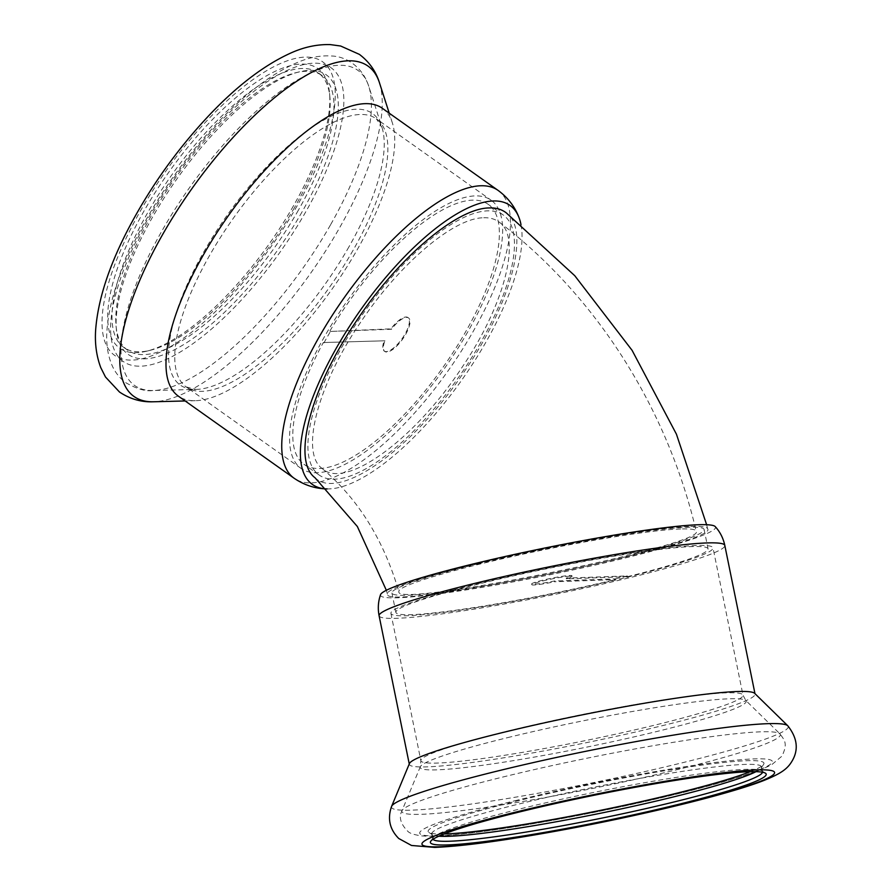 <?xml version="1.0" encoding="UTF-8"?>
<svg xmlns="http://www.w3.org/2000/svg" width="892" height="892" viewBox="0 0 892 892"><rect width="100%" height="100%" fill="white"/><g stroke="black" fill="none" stroke-linecap="round" stroke-linejoin="round"><path stroke-width="0.67" stroke-dasharray="4.46 3.34" d="M680.674 528.978C651.104 529.792 574.849 542.369 508.696 557.344C444.261 571.739 396.461 586.635 398.891 591.708C393.673 608.556 708.672 544.466 696.173 531.086C695.715 529.357 690.553 528.655 680.674 528.978M690.91 526.481C701.547 526.146 707.111 526.904 707.601 528.766C721.048 543.161 381.887 612.18 387.44 594.05C384.809 588.586 436.288 572.541 505.697 557.032C576.946 540.909 659.065 527.362 690.91 526.481M483.72 217.76C489.786 217.503 494.96 218.975 499.241 222.153C521.976 237.227 504.716 305.031 461.588 368.039C414.312 440.046 344.658 490.522 321.9 468.3C300.147 452.378 317.608 385.166 360.268 322.804C398.914 264.344 453.649 217.771 483.72 217.76M314.988 477.722C339.439 501.772 414.524 447.394 465.49 369.79C511.941 301.909 530.517 228.887 506.02 212.664M615.268 578.841A159.3 12.678 168.5 0 0 627.288 575.92L566.264 578.094A20.549 1.639 168.5 0 0 571.939 575.753A20.549 1.639 168.5 0 0 551.479 578.25A20.549 1.639 168.5 0 0 531.677 583.948A20.549 1.639 168.5 0 0 554.255 581.015L615.268 578.841L615.424 579.61L554.4 581.774L554.255 581.015M627.288 575.92L627.444 576.678L566.42 578.852A20.549 1.639 168.5 0 0 572.095 576.511A20.549 1.639 168.5 0 0 551.635 579.008A20.549 1.639 168.5 0 0 531.833 584.706A20.549 1.639 168.5 0 0 554.4 581.774M566.42 578.852L566.264 578.094M480.219 583.156A164.351 13.079 168.5 0 0 390.908 613.373A164.351 13.079 168.5 0 0 554.568 593.436A164.351 13.079 168.5 0 0 713.009 547.844A164.351 13.079 168.5 0 0 480.219 583.156M627.444 576.678A159.3 12.678 168.5 0 0 708.058 548.848A159.3 12.678 168.5 0 0 482.416 583.078A159.3 12.678 168.5 0 0 395.858 612.369A159.3 12.678 168.5 0 0 615.424 579.61M755.992 771.68A168.242 13.391 168.5 0 0 761.211 767.979A168.242 13.391 168.5 0 0 761.534 766.819A168.242 13.391 168.5 0 0 523.225 802.967A168.242 13.391 168.5 0 0 431.806 833.897A168.242 13.391 168.5 0 0 432.542 834.845A168.242 13.391 168.5 0 0 438.797 836.205M762.526 772.238A168.242 13.391 168.5 0 0 762.537 771.758A168.242 13.391 168.5 0 0 761.79 770.811A168.242 13.391 168.5 0 0 524.228 807.907A168.242 13.391 168.5 0 0 433.122 837.677A168.242 13.391 168.5 0 0 432.81 838.837A168.242 13.391 168.5 0 0 433.01 839.272M750.183 771.703A171.342 13.636 168.5 0 0 763.641 764.344A171.342 13.636 168.5 0 0 688.981 766.953A171.342 13.636 168.5 0 0 521.251 799.979A171.342 13.636 168.5 0 0 428.896 832.448A171.342 13.636 168.5 0 0 444.16 833.964M478.48 563.722A159.3 12.678 168.5 0 0 391.923 593.013A159.3 12.678 168.5 0 0 550.554 573.679A159.3 12.678 168.5 0 0 704.122 529.491A159.3 12.678 168.5 0 0 478.48 563.722M380.55 594.663A170.963 13.603 168.5 0 0 550.732 574.593A170.963 13.603 168.5 0 0 715.228 526.581M409.428 763.563A176.393 14.038 168.5 0 0 409.328 764.355A176.393 14.038 168.5 0 0 584.985 742.947A176.393 14.038 168.5 0 0 755.045 694.021A176.393 14.038 168.5 0 0 754.643 693.329M323.919 342.963A159.3 57.344 -54.7 0 1 330.497 331.434L391.51 329.26A20.549 7.392 -54.7 0 1 408.569 317.976A20.549 7.392 -54.7 0 1 402.716 339.005A20.549 7.392 -54.7 0 1 384.798 351.481A20.549 7.392 -54.7 0 1 384.943 340.789L323.328 342.539L384.943 340.789M330.497 331.434L390.919 328.847A20.549 7.392 -54.7 0 1 407.978 317.552A20.549 7.392 -54.7 0 1 402.125 338.592A20.549 7.392 -54.7 0 1 384.207 351.069A20.549 7.392 -54.7 0 1 384.352 340.376M390.919 328.847L391.51 329.26M467.832 331.757A164.351 59.162 -54.7 0 1 301.005 468.367A164.351 59.162 -54.7 0 1 347.835 300.08A164.351 59.162 -54.7 0 1 491.169 200.254A164.351 59.162 -54.7 0 1 467.832 331.757M329.906 331.01A159.3 57.344 -54.7 0 1 488.247 204.368A159.3 57.344 -54.7 0 1 465.624 331.835A159.3 57.344 -54.7 0 1 303.927 464.253A159.3 57.344 -54.7 0 1 323.328 342.539M298.329 210.278A168.242 60.567 -54.7 0 1 127.567 350.121A168.242 60.567 -54.7 0 1 116.038 325.97A168.242 60.567 -54.7 0 1 175.49 177.854A168.242 60.567 -54.7 0 1 295.62 72.765A168.242 60.567 -54.7 0 1 322.224 75.664A168.242 60.567 -54.7 0 1 298.329 210.278M294.494 207.557A168.242 60.567 -54.7 0 1 150.324 350.277A168.242 60.567 -54.7 0 1 123.72 347.389A168.242 60.567 -54.7 0 1 171.654 175.122A168.242 60.567 -54.7 0 1 318.377 72.932A168.242 60.567 -54.7 0 1 329.906 97.083A168.242 60.567 -54.7 0 1 294.494 207.557M302.053 211.906A171.342 61.682 -54.7 0 1 186.071 343.074A171.342 61.682 -54.7 0 1 116.395 329.739A171.342 61.682 -54.7 0 1 176.95 178.879A171.342 61.682 -54.7 0 1 299.299 71.862A171.342 61.682 -54.7 0 1 302.053 211.906M480.71 342.539A159.3 57.344 -54.7 0 1 319.013 474.945A159.3 57.344 -54.7 0 1 364.393 311.832A159.3 57.344 -54.7 0 1 503.322 215.061A159.3 57.344 -54.7 0 1 480.71 342.539M520.984 224.55A170.963 61.537 -54.7 0 1 485.794 342.35A170.963 61.537 -54.7 0 1 327.163 488.916M382.389 108.333A176.393 63.499 -54.7 0 1 392.346 122.851A176.393 63.499 -54.7 0 1 357.346 249.481A176.393 63.499 -54.7 0 1 195.292 400.698A176.393 63.499 -54.7 0 1 178.288 396.093M293.479 205.829A171.342 61.682 -54.7 0 1 146.645 351.192A171.342 61.682 -54.7 0 1 168.376 172.803A171.342 61.682 -54.7 0 1 329.549 93.314A171.342 61.682 -54.7 0 1 293.479 205.829M517.516 800.113A179.894 14.317 168.5 0 0 498.606 829.192A179.894 14.317 168.5 0 0 772.015 762.66A179.894 14.317 168.5 0 0 517.516 800.113M506.823 776.062A193.096 15.376 168.5 0 0 402.002 810.694A193.096 15.376 168.5 0 0 594.183 788.127A193.096 15.376 168.5 0 0 779.898 733.804A193.096 15.376 168.5 0 0 506.823 776.062M510.614 736.892A166.347 13.246 168.5 0 0 420.322 766.73A166.347 13.246 168.5 0 0 585.866 747.295A166.347 13.246 168.5 0 0 745.857 700.499A166.347 13.246 168.5 0 0 510.614 736.892M510.191 730.492A164.351 13.079 168.5 0 0 420.879 760.72A164.351 13.079 168.5 0 0 584.539 740.773A164.351 13.079 168.5 0 0 742.991 695.18A164.351 13.079 168.5 0 0 510.191 730.492M379.1 615.781A176.393 14.038 168.5 0 0 554.757 594.373A176.393 14.038 168.5 0 0 724.817 545.447M391.599 806.357A202.439 16.112 168.5 0 0 593.08 782.697A202.439 16.112 168.5 0 0 787.781 725.753M305.789 211.772A179.894 64.759 -54.7 0 1 113.228 347.088A179.894 64.759 -54.7 0 1 262.761 84.829A179.894 64.759 -54.7 0 1 305.789 211.772M330.453 224.974A193.096 69.509 -54.7 0 1 153.056 390.518A193.096 69.509 -54.7 0 1 189.461 187.755A193.096 69.509 -54.7 0 1 368.775 86.357A193.096 69.509 -54.7 0 1 330.453 224.974M348.962 246.805A166.347 59.876 -54.7 0 1 196.14 389.403A166.347 59.876 -54.7 0 1 227.505 214.738A166.347 59.876 -54.7 0 1 381.977 127.389A166.347 59.876 -54.7 0 1 348.962 246.805M353.054 250.351A164.351 59.162 -54.7 0 1 186.227 386.961A164.351 59.162 -54.7 0 1 233.046 218.674A164.351 59.162 -54.7 0 1 376.391 118.837A164.351 59.162 -54.7 0 1 353.054 250.351M498.137 190.431A176.393 63.499 -54.7 0 1 473.094 331.579A176.393 63.499 -54.7 0 1 294.037 478.19M379.501 82.911A202.439 72.876 -54.7 0 1 339.328 228.229A202.439 72.876 -54.7 0 1 153.346 401.779M297.214 205.695A179.894 64.759 -54.7 0 1 104.654 341.012A179.894 64.759 -54.7 0 1 254.187 78.752A179.894 64.759 -54.7 0 1 297.214 205.695M499.252 222.141C596.648 296.49 667.16 408.146 696.184 531.086M321.9 468.311C357.948 498.583 383.616 539.716 398.891 591.708M386.348 590.281L387.44 594.05M706.631 524.719L707.612 528.755M572.095 576.511L571.939 575.753M531.833 584.706L531.677 583.948M431.806 833.897L432.81 838.837M761.534 766.819L762.537 771.758M761.211 767.979L763.641 764.344M432.542 834.845L428.896 832.448M390.908 613.373L420.879 760.72L420.322 766.73L402.002 810.694C398.579 817.228 400.608 824.175 408.057 831.545C409.885 833.407 414.412 834.845 421.615 835.882C447.985 838.201 522.534 826.817 596.402 811.921C670.974 796.79 747.697 777.489 771.97 764.5L781.994 756.104C788.004 743.326 784.659 740.427 779.898 733.804L745.857 700.499L742.991 695.18L713.009 547.844M391.923 593.013L395.858 612.369M704.122 529.491L708.058 548.848M433.122 837.677L430.702 841.312M761.79 770.811L765.447 773.208M384.207 351.069L384.798 351.481M407.978 317.552L408.569 317.976M322.224 75.664L318.377 72.932M127.567 350.121L123.72 347.389M116.038 325.97L116.395 329.739M295.62 72.765L299.299 71.862M301.005 468.367L186.227 386.961L196.14 389.403L153.056 390.518C146.121 391.655 137.112 389.09 126.017 382.835C119.907 378.375 115.291 372.655 112.18 365.675C107.977 355.986 106.193 344.992 106.828 332.705C108.345 305.432 118.19 273.822 136.364 237.852C157.984 195.694 185.09 157.293 217.693 122.65C245.724 93.214 272.45 73.088 297.883 62.273C309.769 57.266 321.198 55.181 332.147 56.029C345.929 56.542 362.643 66.688 368.775 86.357L381.977 127.389L376.391 118.837L491.169 200.254M503.322 215.061L488.247 204.368M319.013 474.945L303.927 464.253M392.346 122.851L389.247 113.195M195.292 400.698L185.146 400.965M329.906 97.083L329.549 93.314M150.324 350.277L146.645 351.192"/><path stroke-width="1.34" d="M506.02 212.664C501.416 209.241 495.84 207.669 489.318 207.947C456.938 207.959 397.988 258.111 356.365 321.064C310.472 388.165 291.651 460.484 314.988 477.722L357.358 526.514L386.348 590.281M438.797 836.205A168.242 13.391 168.5 0 0 599.335 813.482A168.242 13.391 168.5 0 0 755.992 771.68M433.01 839.272A168.242 13.391 168.5 0 0 600.338 818.421A168.242 13.391 168.5 0 0 762.526 772.238M444.16 833.964A171.342 13.636 168.5 0 0 598.766 810.694A171.342 13.636 168.5 0 0 750.183 771.703M379.1 615.781A176.393 14.038 168.5 0 1 474.957 583.346A176.393 14.038 168.5 0 1 724.817 545.447C723.278 538.222 720.089 531.933 715.228 526.581A170.963 13.603 168.5 0 0 473.396 563.911A170.963 13.603 168.5 0 0 380.55 594.663C378.175 601.487 377.695 608.522 379.1 615.781L409.261 763.987M787.781 725.753L754.643 693.329A176.393 14.038 168.5 0 0 505.184 731.931A176.393 14.038 168.5 0 0 409.428 763.563L391.599 806.357C387.273 818.633 389.659 829.348 398.757 838.502L411.513 845.471L434.638 847.4C462.424 846.296 504.114 840.654 559.685 830.485C639.085 815.957 727.761 794.661 763.797 780.511C778.827 774.457 785.216 770.309 789.71 764.6C799.009 752.157 798.373 739.212 787.781 725.753A202.439 16.112 168.5 0 0 501.494 770.052A202.439 16.112 168.5 0 0 391.599 806.357M523.492 810.984A171.342 13.636 168.5 0 0 430.702 841.312A171.342 13.636 168.5 0 0 601.007 821.699A171.342 13.636 168.5 0 0 765.447 773.208A171.342 13.636 168.5 0 0 523.492 810.984M327.163 488.916A170.963 61.537 -54.7 0 1 326.394 488.894A170.963 61.537 -54.7 0 1 360.97 309.401A170.963 61.537 -54.7 0 1 518.943 217.425A170.963 61.537 -54.7 0 1 520.984 224.55M498.137 190.431A176.393 63.499 -54.7 0 0 344.29 297.571A176.393 63.499 -54.7 0 0 294.037 478.19L178.288 396.093A176.393 63.499 -54.7 0 1 228.542 215.474A176.393 63.499 -54.7 0 1 382.389 108.333L498.137 190.431C507.871 197.6 514.807 206.609 518.943 217.425M519.757 811.118A179.894 14.317 168.5 0 0 500.847 840.197A179.894 14.317 168.5 0 0 774.256 773.676A179.894 14.317 168.5 0 0 519.757 811.118M185.146 400.965L153.346 401.779A202.439 72.876 -54.7 0 1 191.512 189.215A202.439 72.876 -54.7 0 1 379.501 82.911L389.247 113.195M506.032 212.653L574.76 275.706L632.082 350.322L676.426 434.17L706.631 524.719M724.817 545.447L754.966 693.653M294.037 478.19C304.038 485.003 314.82 488.571 326.394 488.894M153.346 401.779C146.455 402.036 133.711 401.545 119.483 392.012L105.479 376.993L100.763 367.615C96.113 355.161 94.496 341.658 95.89 327.085C98.533 298.954 108.679 267.511 126.307 232.767C148.429 189.617 176.159 150.324 209.531 114.878C237.116 85.799 264.054 65.25 290.357 53.23C303.659 47.131 316.972 44.243 330.285 44.6L340.655 46.016L359.387 54.379C369.255 61.838 375.967 71.349 379.501 82.911"/></g></svg>
